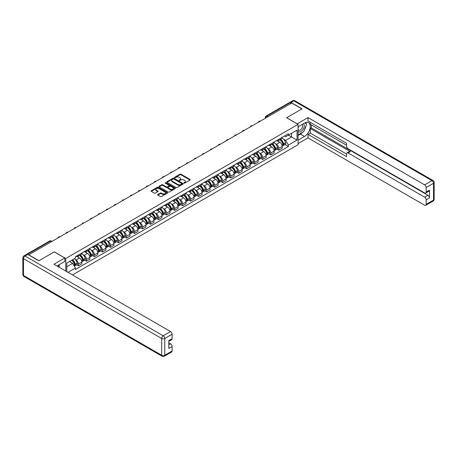 <?xml version="1.0" encoding="UTF-8"?>
<svg xmlns="http://www.w3.org/2000/svg" width="457" height="457" viewBox="0 0 457 457"><rect width="100%" height="100%" fill="white"/><g stroke="black" fill="none" stroke-linecap="round" stroke-linejoin="round"><path stroke-width="0.69" d="M183.977 183.131A0.497 0.286 0 0 0 184.685 183.131L190.043 180.041A0.714 0.411 0 0 0 190.249 179.75A0.714 0.411 0 0 0 190.043 179.458L180.966 174.22A0.714 0.411 0 0 0 179.955 174.22L174.597 177.31A0.497 0.286 0 0 0 175.305 177.716L175.996 177.316A2.279 1.32 0 0 1 179.224 177.316L179.984 177.756A2.279 1.32 0 0 1 180.652 178.687A2.279 1.32 0 0 1 179.984 179.618L179.287 180.018A0.497 0.286 0 0 0 179.995 180.424L180.686 180.024A2.279 1.32 0 0 1 183.914 180.024L184.674 180.464A2.279 1.32 0 0 1 185.342 181.395A2.279 1.32 0 0 1 184.674 182.326L183.977 182.726A0.497 0.286 0 0 0 183.977 183.131L183.977 182.726M157.819 194.539A0.714 0.411 0 0 0 157.614 194.831A0.714 0.411 0 0 0 157.819 195.122L160.367 196.59A0.714 0.411 0 0 0 161.378 196.59L167.325 193.157A0.714 0.411 0 0 0 167.536 192.865A0.714 0.411 0 0 0 167.325 192.574L158.248 187.33A0.714 0.411 0 0 0 157.242 187.33L151.29 190.769A0.714 0.411 0 0 0 151.084 191.06A0.714 0.411 0 0 0 151.29 191.352L154.369 193.122A0.714 0.411 0 0 0 155.374 193.122L157.922 191.654A0.714 0.411 0 0 0 158.133 191.363A0.714 0.411 0 0 0 157.922 191.072L156.397 190.192A1.908 1.103 0 0 1 155.837 189.415A1.908 1.103 0 0 1 157.014 188.398A1.908 1.103 0 0 1 159.093 188.632L165.068 192.083A1.908 1.103 0 0 1 165.628 192.865A1.908 1.103 0 0 1 164.451 193.882A1.908 1.103 0 0 1 162.372 193.642L161.378 193.065A0.714 0.411 0 0 0 160.367 193.065L157.819 194.539L157.819 195.122M65.762 258.485L54.309 251.87L38.999 260.707L28.78 254.806L291.686 103.019L301.906 108.92L286.596 117.757L298.055 124.373L65.762 258.485L65.762 271.058M176.048 187.536A0.714 0.411 0 0 0 177.059 187.536L183.006 184.102A0.714 0.411 0 0 0 183.217 183.811A0.714 0.411 0 0 0 183.006 183.52L173.934 178.276A0.714 0.411 0 0 0 172.923 178.276L166.971 181.715A0.714 0.411 0 0 0 166.765 182.006A0.714 0.411 0 0 0 166.971 182.297L176.048 187.536M165.434 183.24A0.497 0.286 0 0 1 165.942 183.308L165.942 182.72L175.168 188.044A0.714 0.411 0 0 1 175.374 188.335A0.714 0.411 0 0 1 175.168 188.627L169.216 192.06A0.714 0.411 0 0 1 168.21 192.06L159.133 186.822L159.133 186.239A0.714 0.411 0 0 0 158.922 186.53A0.714 0.411 0 0 0 159.133 186.822M159.133 186.239L161.681 184.771A0.714 0.411 0 0 1 162.686 184.771L166.371 186.896A0.714 0.411 0 0 0 167.376 186.896L169.067 185.919A0.714 0.411 0 0 0 169.273 185.628A0.714 0.411 0 0 0 169.067 185.336L165.234 183.126A0.497 0.286 0 0 1 165.942 182.72M72.492 274.943L298.055 144.72L298.055 124.373M26.66 254.343A1.451 0.84 -120 0 0 26.46 254.406A1.451 0.84 -120 0 0 26.306 254.549M267.899 116.752L266.819 116.129A1.451 0.84 60 0 0 266.094 116.055L289.367 102.619A1.451 0.84 60 0 1 290.092 102.694L266.819 116.129A1.451 0.84 120 0 0 265.791 117.906L265.791 117.969M291.172 103.316L290.092 102.694M278.787 139.288A3.342 1.931 60 0 1 278.096 140.79L281.489 138.831A3.342 1.931 -120 0 0 282.18 137.334M275.571 143.812L276.428 144.303A3.342 1.931 60 0 1 278.787 148.394L282.18 146.44A3.342 1.931 -120 0 0 279.815 142.344L277.393 140.945M282.18 146.44L282.18 148.245L278.787 150.204L276.953 149.142M278.096 140.79A3.342 1.931 60 0 1 276.451 140.642M278.787 148.394L278.787 150.204M270.778 143.915A3.342 1.931 60 0 1 270.087 145.417L273.475 143.458A3.342 1.931 -120 0 0 274.166 141.961M268.939 153.769L270.778 154.832L274.166 152.872L274.166 151.067A3.342 1.931 -120 0 0 271.806 146.971L269.379 145.572M270.087 145.417A3.342 1.931 60 0 1 268.442 145.269M267.556 148.434L268.413 148.931A3.342 1.931 60 0 1 270.778 153.021L270.778 154.832M262.764 148.542A3.342 1.931 60 0 1 262.072 150.045L265.46 148.085A3.342 1.931 -120 0 0 266.151 146.588M260.924 158.396L262.764 159.459L266.151 157.499L266.151 155.688A3.342 1.931 -120 0 0 263.792 151.598L261.364 150.199M262.072 150.045A3.342 1.931 60 0 1 260.427 149.89M259.547 153.061L260.399 153.558A3.342 1.931 60 0 1 262.764 157.648L262.764 159.459M254.749 153.169A3.342 1.931 60 0 1 254.058 154.672L257.445 152.712A3.342 1.931 -120 0 0 258.142 151.216M252.91 163.023L254.749 164.086L258.142 162.126L258.142 160.316A3.342 1.931 -120 0 0 255.777 156.225L253.349 154.826M254.058 154.672A3.342 1.931 60 0 1 252.413 154.517M251.533 157.688L252.384 158.185A3.342 1.931 60 0 1 254.749 162.275L254.749 164.086M246.734 157.796A3.342 1.931 60 0 1 246.043 159.299L249.436 157.339A3.342 1.931 -120 0 0 250.128 155.837M244.895 167.65L246.734 168.713L250.128 166.754L250.128 164.943A3.342 1.931 -120 0 0 247.763 160.853L245.335 159.453M246.043 159.299A3.342 1.931 60 0 1 244.398 159.145M243.518 162.315L244.375 162.806A3.342 1.931 60 0 1 246.734 166.902L246.734 168.713M238.72 162.424A3.342 1.931 60 0 1 238.028 163.926L241.422 161.967A3.342 1.931 -120 0 0 242.113 160.464M236.886 172.278L238.72 173.34L242.113 171.381L242.113 169.57A3.342 1.931 -120 0 0 239.748 165.48L237.326 164.074M238.028 163.926A3.342 1.931 60 0 1 236.383 163.772M235.504 166.942L236.36 167.433A3.342 1.931 60 0 1 238.72 171.529L238.72 173.34M230.711 167.051A3.342 1.931 60 0 1 230.02 168.547L233.407 166.594A3.342 1.931 -120 0 0 234.098 165.091M228.871 176.905L230.711 177.962L234.098 176.008L234.098 174.197A3.342 1.931 -120 0 0 231.739 170.107L229.311 168.702M230.02 168.547A3.342 1.931 60 0 1 228.374 168.399M227.489 171.569L228.346 172.06A3.342 1.931 60 0 1 230.711 176.156L230.711 177.962M222.696 171.678A3.342 1.931 60 0 1 222.005 173.174L225.392 171.221A3.342 1.931 -120 0 0 226.084 169.718M220.857 181.532L222.696 182.589L226.084 180.635L226.084 178.824A3.342 1.931 -120 0 0 223.724 174.734L221.297 173.329M222.005 173.174A3.342 1.931 60 0 1 220.36 173.026M219.48 176.196L220.331 176.688A3.342 1.931 60 0 1 222.696 180.783L222.696 182.589M214.681 176.305A3.342 1.931 60 0 1 213.99 177.802L217.378 175.848A3.342 1.931 -120 0 0 218.075 174.346M212.842 186.153L214.681 187.216L218.075 185.262L218.075 183.451A3.342 1.931 -120 0 0 215.71 179.355L213.282 177.956M213.99 177.802A3.342 1.931 60 0 1 212.345 177.653M211.465 180.823L212.316 181.315A3.342 1.931 60 0 1 214.681 185.411L214.681 187.216M206.667 180.932A3.342 1.931 60 0 1 205.976 182.429L209.369 180.475A3.342 1.931 -120 0 0 210.06 178.973M204.827 190.78L206.667 191.843L210.06 189.883L210.06 188.078A3.342 1.931 -120 0 0 207.695 183.982L205.267 182.583M205.976 182.429A3.342 1.931 60 0 1 204.33 182.28M203.451 185.451L204.308 185.942A3.342 1.931 60 0 1 206.667 190.032L206.667 191.843M198.652 185.553A3.342 1.931 60 0 1 197.961 187.056L201.354 185.096A3.342 1.931 -120 0 0 202.045 183.6M196.818 195.407L198.652 196.47L202.045 194.511L202.045 192.705A3.342 1.931 -120 0 0 199.68 188.61L197.258 187.21M197.961 187.056A3.342 1.931 60 0 1 196.316 186.907M195.436 190.072L196.293 190.569A3.342 1.931 60 0 1 198.652 194.659L198.652 196.47M190.643 190.181A3.342 1.931 60 0 1 189.952 191.683L193.34 189.724A3.342 1.931 -120 0 0 194.031 188.227M188.804 200.035L190.643 201.097L194.031 199.138L194.031 197.333A3.342 1.931 -120 0 0 191.672 193.237L189.244 191.837M189.952 191.683A3.342 1.931 60 0 1 188.307 191.534M187.421 194.699L188.278 195.196A3.342 1.931 60 0 1 190.643 199.286L190.643 201.097M182.629 194.808A3.342 1.931 60 0 1 181.937 196.31L185.325 194.351A3.342 1.931 -120 0 0 186.016 192.854M180.789 204.662L182.629 205.724L186.016 203.765L186.016 201.954A3.342 1.931 -120 0 0 183.657 197.864L181.229 196.464M181.937 196.31A3.342 1.931 60 0 1 180.292 196.156M179.412 199.326L180.264 199.823A3.342 1.931 60 0 1 182.629 203.913L182.629 205.724M174.614 199.435A3.342 1.931 60 0 1 173.923 200.937L177.31 198.978A3.342 1.931 -120 0 0 178.007 197.481M172.775 209.289L174.614 210.351L178.007 208.392L178.007 206.581A3.342 1.931 -120 0 0 175.642 202.491L173.214 201.091M173.923 200.937A3.342 1.931 60 0 1 172.278 200.783M171.398 203.953L172.249 204.45A3.342 1.931 60 0 1 174.614 208.541L174.614 210.351M166.599 204.062A3.342 1.931 60 0 1 165.908 205.564L169.301 203.605A3.342 1.931 -120 0 0 169.993 202.103M164.76 213.916L166.599 214.979L169.993 213.019L169.993 211.208A3.342 1.931 -120 0 0 167.628 207.118L165.2 205.719M165.908 205.564A3.342 1.931 60 0 1 164.263 205.41M163.383 208.581L164.24 209.072A3.342 1.931 60 0 1 166.599 213.168L166.599 214.979M158.585 208.689A3.342 1.931 60 0 1 157.893 210.191L161.287 208.232A3.342 1.931 -120 0 0 161.978 206.73M156.751 218.543L158.585 219.606L161.978 217.646L161.978 215.835A3.342 1.931 -120 0 0 159.613 211.745L157.191 210.34M157.893 210.191A3.342 1.931 60 0 1 156.248 210.037M155.369 213.208L156.225 213.699A3.342 1.931 60 0 1 158.585 217.795L158.585 219.606M150.576 213.316A3.342 1.931 60 0 1 149.885 214.813L153.272 212.859A3.342 1.931 -120 0 0 153.963 211.357M148.736 223.17L150.576 224.227L153.963 222.273L153.963 220.463A3.342 1.931 -120 0 0 151.604 216.372L149.176 214.967M149.885 214.813A3.342 1.931 60 0 1 148.239 214.664M147.354 217.835L148.211 218.326A3.342 1.931 60 0 1 150.576 222.422L150.576 224.227M142.561 217.943A3.342 1.931 60 0 1 141.87 219.44L145.257 217.486A3.342 1.931 -120 0 0 145.949 215.984M140.722 227.797L142.561 228.854L145.949 226.9L145.949 225.09A3.342 1.931 -120 0 0 143.589 220.999L141.162 219.594M141.87 219.44A3.342 1.931 60 0 1 140.225 219.291M139.345 222.462L140.196 222.953A3.342 1.931 60 0 1 142.561 227.049L142.561 228.854M134.547 222.57A3.342 1.931 60 0 1 133.855 224.067L137.243 222.113A3.342 1.931 -120 0 0 137.94 220.611M132.707 232.419L134.547 233.481L137.94 231.528L137.94 229.717A3.342 1.931 -120 0 0 135.575 225.621L133.147 224.221M133.855 224.067A3.342 1.931 60 0 1 132.21 223.919M131.33 227.089L132.182 227.58A3.342 1.931 60 0 1 134.547 231.676L134.547 233.481M126.532 227.198A3.342 1.931 60 0 1 125.841 228.694L129.234 226.741A3.342 1.931 -120 0 0 129.925 225.238M124.692 237.046L126.532 238.108L129.925 236.149L129.925 234.344A3.342 1.931 -120 0 0 127.56 230.248L125.132 228.848M125.841 228.694A3.342 1.931 60 0 1 124.195 228.546M123.316 231.716L124.173 232.207A3.342 1.931 60 0 1 126.532 236.298L126.532 238.108M118.517 231.819A3.342 1.931 60 0 1 117.826 233.321L121.219 231.362A3.342 1.931 -120 0 0 121.91 229.865M116.684 241.673L118.517 242.736L121.91 240.776L121.91 238.971A3.342 1.931 -120 0 0 119.545 234.875L117.123 233.476M117.826 233.321A3.342 1.931 60 0 1 116.181 233.173M115.301 236.338L116.158 236.835A3.342 1.931 60 0 1 118.517 240.925L118.517 242.736M110.508 236.446A3.342 1.931 60 0 1 109.817 237.948L113.205 235.989A3.342 1.931 -120 0 0 113.896 234.492M108.669 246.3L110.508 247.363L113.896 245.403L113.896 243.598A3.342 1.931 -120 0 0 111.537 239.502L109.109 238.103M109.817 237.948A3.342 1.931 60 0 1 108.172 237.8M107.286 240.965L108.143 241.462A3.342 1.931 60 0 1 110.508 245.552L110.508 247.363M102.494 241.073A3.342 1.931 60 0 1 101.802 242.576L105.19 240.616A3.342 1.931 -120 0 0 105.881 239.12M100.654 250.927L102.494 251.99L105.881 250.03L105.881 248.22A3.342 1.931 -120 0 0 103.522 244.129L101.094 242.73M101.802 242.576A3.342 1.931 60 0 1 100.157 242.421M99.278 245.592L100.129 246.089A3.342 1.931 60 0 1 102.494 250.179L102.494 251.99M94.479 245.7A3.342 1.931 60 0 1 93.788 247.203L97.175 245.243A3.342 1.931 -120 0 0 97.872 243.747M92.64 255.554L94.479 256.617L97.872 254.658L97.872 252.847A3.342 1.931 -120 0 0 95.507 248.757L93.079 247.357M93.788 247.203A3.342 1.931 60 0 1 92.143 247.048M91.263 250.219L92.114 250.716A3.342 1.931 60 0 1 94.479 254.806L94.479 256.617M86.464 250.327A3.342 1.931 60 0 1 85.773 251.83L89.166 249.87A3.342 1.931 -120 0 0 89.858 248.368M84.625 260.182L86.464 261.244L89.858 259.285L89.858 257.474A3.342 1.931 -120 0 0 87.493 253.384L85.065 251.984M85.773 251.83A3.342 1.931 60 0 1 84.128 251.676M83.248 254.846L84.105 255.337A3.342 1.931 60 0 1 86.464 259.433L86.464 261.244M78.45 254.955A3.342 1.931 60 0 1 77.759 256.457L81.152 254.498A3.342 1.931 -120 0 0 81.843 252.995M76.616 264.809L78.45 265.871L81.843 263.912L81.843 262.101A3.342 1.931 -120 0 0 79.478 258.011L77.056 256.606M77.759 256.457A3.342 1.931 60 0 1 76.113 256.303M75.234 259.473L76.09 259.964A3.342 1.931 60 0 1 78.45 264.06L78.45 265.871M284.465 136.015L285.671 136.712L297.027 130.154L291.583 133.301L291.583 136.98L285.671 140.39L283.586 139.185M66.791 271.652L66.791 263.078L75.422 258.096L75.422 256.703L288.396 133.747L288.396 135.141L297.027 140.122L288.396 145.103L285.671 140.39M297.027 130.154L297.027 140.122M66.791 266.757L72.697 263.346L75.422 268.065L75.422 269.459L288.396 146.497L288.396 145.103M75.422 268.065L68.002 272.349M72.697 263.346L69.515 261.507M284.962 144.515L288.396 146.497M184.177 183.206L184.674 182.92A2.279 1.32 0 0 0 185.342 181.989L185.342 181.395M180.652 178.687L180.652 179.281A2.279 1.32 0 0 1 179.984 180.212L179.487 180.498M190.032 180.047L180.966 174.808A0.714 0.411 0 0 0 179.955 174.808L174.797 177.79M183.006 183.52L183.006 184.102L173.934 178.87A0.714 0.411 0 0 0 172.923 178.87L166.982 182.303M181.749 184.011A0.497 0.286 0 0 0 181.749 183.605L173.78 179.007A0.497 0.286 0 0 0 173.072 179.007L172.34 179.43A2.279 1.32 0 0 0 171.672 180.361A2.279 1.32 0 0 0 172.34 181.292L177.79 184.434A2.279 1.32 0 0 0 181.018 184.434L181.749 184.011L181.749 184.605A0.497 0.286 0 0 0 181.892 184.405L181.892 183.811M171.672 180.361L171.672 180.955A2.279 1.32 0 0 0 172.34 181.886L172.34 181.292M181.749 184.605L181.018 185.028A2.279 1.32 0 0 1 177.79 185.028L172.34 181.886M159.145 186.827L161.681 185.365L161.681 184.771M169.273 185.628L169.273 186.222A0.714 0.411 0 0 1 169.067 186.513L167.376 187.49A0.714 0.411 0 0 1 166.371 187.49L162.686 185.365A0.714 0.411 0 0 0 161.681 185.365M165.942 183.308L175.157 188.632M170.187 189.101A1.908 1.103 0 0 0 172.266 189.341A1.908 1.103 0 0 0 173.443 188.324A1.908 1.103 0 0 0 172.883 187.541L170.781 186.33A0.714 0.411 0 0 0 169.77 186.33L168.085 187.301A0.714 0.411 0 0 0 167.873 187.593A0.714 0.411 0 0 0 168.085 187.884L170.187 189.101L170.187 189.695A1.908 1.103 0 0 0 172.266 189.935A1.908 1.103 0 0 0 173.443 188.912L173.443 188.324M167.873 187.593L167.873 188.187A0.714 0.411 0 0 0 168.085 188.478L168.085 187.884M170.187 189.695L168.085 188.478M165.628 192.865L165.628 193.454A1.908 1.103 0 0 1 164.451 194.476A1.908 1.103 0 0 1 162.372 194.236L161.378 193.659A0.714 0.411 0 0 0 160.367 193.659L157.831 195.122M155.837 189.415L155.837 190.009A1.908 1.103 0 0 0 156.397 190.786L156.397 190.192M157.922 191.072L157.922 191.654L156.397 190.786M167.325 192.574L167.325 193.157L158.248 187.924A0.714 0.411 0 0 0 157.242 187.924L151.301 191.357M280.05 139.665A4.576 2.645 60 0 1 280.072 139.676A4.576 2.645 60 0 1 283.083 143.784L283.112 143.881A0.891 0.514 60 0 1 282.974 144.578A0.891 0.514 60 0 1 282.952 144.589M279.85 139.779A5.518 3.188 60 0 1 282.883 144.332L282.912 144.429A1.834 1.057 60 0 1 282.62 145.869L282.163 146.131M282.934 145.463A1.834 1.057 -120 0 0 283.443 145.395A1.834 1.057 -120 0 0 283.734 143.955L283.706 143.858A5.518 3.188 -120 0 0 280.672 139.305M282.112 137.923A5.518 3.188 60 0 1 285.579 142.778L285.608 142.87A1.834 1.057 60 0 1 285.317 144.315L283.443 145.395M277.97 140.853A5.518 3.188 60 0 1 279.118 141.944M281.803 141.95L282.512 142.356M297.181 123.87L308.018 117.552L424.627 184.874L431.968 180.635L293.788 100.854L291.018 102.454L302.06 108.835L286.648 117.729L297.181 123.807M298.055 126.806L304.476 123.099A8.175 4.719 120 0 1 308.561 122.693A8.175 4.719 120 0 1 309.812 129.24A8.175 4.719 120 0 1 304.476 136.443L298.055 140.15M298.055 143.652L308.018 137.9L308.018 134.398L346.543 156.642L346.543 153.855A2.182 1.257 -120 0 1 346.994 152.855A2.182 1.257 -120 0 1 348.085 152.964L424.627 197.15L427.912 195.253A2.182 1.257 60 0 1 429.454 197.921L429.454 190.152A2.182 1.257 60 0 1 429.003 191.152L425.713 193.048A2.182 1.257 -120 0 0 426.164 192.049L426.164 187.541A2.182 1.257 -120 0 0 424.627 184.874M311.308 124.91L311.308 127.931L310.28 128.526L310.28 133.09L308.018 134.398M310.28 122.356L310.28 124.315L346.543 145.252M425.713 193.048A2.182 1.257 -120 0 1 424.627 192.94L348.085 148.754A2.182 1.257 -120 0 1 346.543 146.08L346.543 143.292L308.018 121.054L308.018 117.552M308.018 137.9L424.627 205.222A2.182 1.257 -120 0 0 425.713 205.324A2.182 1.257 -120 0 0 426.164 204.33L426.164 199.823A2.182 1.257 -120 0 0 424.627 197.15M291.018 102.454A2.182 1.257 -120 0 0 289.927 102.351A2.182 1.257 -120 0 0 289.692 102.557M310.28 128.526L350.348 151.655L348.085 152.964M311.308 127.931L427.912 195.253M310.28 133.09L346.543 154.032M346.994 152.855L349.257 151.553A2.182 1.257 60 0 1 350.348 151.655M298.055 135.466L300.415 134.101A8.175 4.719 120 0 0 302.683 132.262M304.305 130.119A8.175 4.719 120 0 0 306.064 125.589M306.196 124.121A8.175 4.719 120 0 0 305.99 122.453M27.803 254.418L25.032 256.023A2.182 1.257 -120 0 0 23.941 255.914L26.712 254.315A2.182 1.257 60 0 1 27.803 254.418L38.845 260.798L54.257 251.898L64.791 257.977L64.791 261.478L57.496 265.688A8.175 4.719 120 0 0 56.999 265.997M64.791 257.977L53.949 264.237L170.558 331.559A2.182 1.257 60 0 1 172.095 334.227L172.095 338.734A2.182 1.257 60 0 1 171.643 339.734L168.81 341.373M59.187 266.677L59.187 264.712M168.81 344.846L170.558 343.835A2.182 1.257 60 0 1 172.095 346.509L172.095 351.016A2.182 1.257 60 0 1 171.643 352.01L164.303 356.254A2.182 1.257 -120 0 0 164.754 355.255L172.095 351.016M172.095 338.734L168.81 340.636L168.81 348.405L172.095 346.509M170.558 343.835L168.81 342.83M298.055 131.342A4.724 2.725 120 0 0 301.809 130.936A4.724 2.725 120 0 0 304.271 125.795A4.724 2.725 120 0 0 303.408 123.71M298.45 126.578A4.724 2.725 120 0 0 298.055 127.429M298.055 129.005A3.233 1.868 120 0 0 298.707 130.171A3.233 1.868 120 0 0 301.197 129.308A3.233 1.868 120 0 0 302.608 126.052A3.233 1.868 120 0 0 301.94 124.572A3.233 1.868 120 0 0 301.928 124.567M298.718 126.423A3.233 1.868 120 0 0 298.055 128.36M305.213 122.727L306.476 124.521L303.705 131.667L298.158 134.872M58.205 265.277L59.393 267.379M272.035 144.292A4.576 2.645 60 0 1 272.058 144.303A4.576 2.645 60 0 1 275.074 148.411L275.097 148.502A0.891 0.514 60 0 1 274.96 149.205A0.891 0.514 60 0 1 274.937 149.216M271.835 144.406A5.518 3.188 60 0 1 274.874 148.959L274.897 149.056A1.834 1.057 60 0 1 274.611 150.496L274.154 150.759M274.92 150.09A1.834 1.057 -120 0 0 275.428 150.022A1.834 1.057 -120 0 0 275.72 148.582L275.691 148.485A5.518 3.188 -120 0 0 272.658 143.932M274.097 142.544A5.518 3.188 60 0 1 277.57 147.405L277.593 147.497A1.834 1.057 60 0 1 277.308 148.936L275.428 150.022M269.956 145.48A5.518 3.188 60 0 1 271.11 146.571M273.789 146.577L274.497 146.983M264.026 148.913A4.576 2.645 60 0 1 264.049 148.931A4.576 2.645 60 0 1 267.059 153.038L267.088 153.129A0.891 0.514 60 0 1 266.945 153.832A0.891 0.514 60 0 1 266.922 153.843M263.826 149.033A5.518 3.188 60 0 1 266.859 153.586L266.882 153.683A1.834 1.057 60 0 1 266.597 155.123L266.14 155.386M266.911 154.717A1.834 1.057 -120 0 0 267.419 154.649A1.834 1.057 -120 0 0 267.705 153.209L267.682 153.112A5.518 3.188 -120 0 0 264.643 148.559M266.083 147.171A5.518 3.188 60 0 1 269.556 152.032L269.584 152.124A1.834 1.057 60 0 1 269.293 153.563L267.419 154.649M261.941 150.107A5.518 3.188 60 0 1 263.095 151.198M265.78 151.204L266.482 151.61M256.011 153.541A4.576 2.645 60 0 1 256.034 153.558A4.576 2.645 60 0 1 259.045 157.665L259.073 157.756A0.891 0.514 60 0 1 258.93 158.459A0.891 0.514 60 0 1 258.913 158.465M255.811 153.661A5.518 3.188 60 0 1 258.845 158.213L258.873 158.311A1.834 1.057 60 0 1 258.582 159.75L258.125 160.013M258.896 159.344A1.834 1.057 -120 0 0 259.405 159.276A1.834 1.057 -120 0 0 259.696 157.836L259.667 157.739A5.518 3.188 -120 0 0 256.634 153.186M258.068 151.798A5.518 3.188 60 0 1 261.541 156.654L261.57 156.751A1.834 1.057 60 0 1 261.278 158.191L259.405 159.276M253.926 154.734A5.518 3.188 60 0 1 255.08 155.826M257.765 155.831L258.468 156.237M247.997 158.168A4.576 2.645 60 0 1 248.02 158.185A4.576 2.645 60 0 1 251.03 162.292L251.059 162.384A0.891 0.514 60 0 1 250.916 163.08A0.891 0.514 60 0 1 250.899 163.092M247.797 158.288A5.518 3.188 60 0 1 250.83 162.841L250.859 162.938A1.834 1.057 60 0 1 250.567 164.377L250.11 164.64M250.882 163.972A1.834 1.057 -120 0 0 251.39 163.903A1.834 1.057 -120 0 0 251.681 162.458L251.653 162.366A5.518 3.188 -120 0 0 248.619 157.808M250.059 156.425A5.518 3.188 60 0 1 253.526 161.281L253.555 161.378A1.834 1.057 60 0 1 253.264 162.818L251.39 163.903M245.912 159.362A5.518 3.188 60 0 1 247.066 160.447M249.751 160.458L250.453 160.864M239.982 162.795A4.576 2.645 60 0 1 240.005 162.806A4.576 2.645 60 0 1 243.015 166.914L243.044 167.011A0.891 0.514 60 0 1 242.907 167.708A0.891 0.514 60 0 1 242.884 167.719M239.782 162.909A5.518 3.188 60 0 1 242.816 167.468L242.844 167.559A1.834 1.057 60 0 1 242.553 169.004L242.096 169.267M242.867 168.599A1.834 1.057 -120 0 0 243.375 168.53A1.834 1.057 -120 0 0 243.667 167.085L243.638 166.994A5.518 3.188 -120 0 0 240.605 162.435M242.044 161.053A5.518 3.188 60 0 1 245.512 165.908L245.54 166.005A1.834 1.057 60 0 1 245.249 167.445L243.375 168.53M237.903 163.989A5.518 3.188 60 0 1 239.051 165.074M241.736 165.086L242.444 165.491M231.967 167.422A4.576 2.645 60 0 1 231.99 167.433A4.576 2.645 60 0 1 235.007 171.541L235.029 171.638A0.891 0.514 60 0 1 234.892 172.335A0.891 0.514 60 0 1 234.869 172.346M231.768 167.536A5.518 3.188 60 0 1 234.807 172.095L234.829 172.186A1.834 1.057 60 0 1 234.544 173.626L234.087 173.894M234.852 173.22A1.834 1.057 -120 0 0 235.361 173.152A1.834 1.057 -120 0 0 235.652 171.712L235.623 171.621A5.518 3.188 -120 0 0 232.59 167.062M234.03 165.68A5.518 3.188 60 0 1 237.503 170.535L237.526 170.632A1.834 1.057 60 0 1 237.24 172.072L235.361 173.152M229.888 168.616A5.518 3.188 60 0 1 231.042 169.701M233.721 169.713L234.43 170.118M223.959 172.049A4.576 2.645 60 0 1 223.981 172.06A4.576 2.645 60 0 1 226.992 176.168L227.02 176.265A0.891 0.514 60 0 1 226.878 176.962A0.891 0.514 60 0 1 226.855 176.973M223.759 172.163A5.518 3.188 60 0 1 226.792 176.722L226.815 176.813A1.834 1.057 60 0 1 226.529 178.253L226.072 178.516M226.843 177.847A1.834 1.057 -120 0 0 227.352 177.779A1.834 1.057 -120 0 0 227.637 176.339L227.615 176.248A5.518 3.188 -120 0 0 224.576 171.689M226.015 170.307A5.518 3.188 60 0 1 229.488 175.162L229.517 175.26A1.834 1.057 60 0 1 229.225 176.699L227.352 177.779M221.874 173.243A5.518 3.188 60 0 1 223.027 174.328M225.712 174.334L226.415 174.745M215.944 176.676A4.576 2.645 60 0 1 215.967 176.688A4.576 2.645 60 0 1 218.977 180.795L219.006 180.892A0.891 0.514 60 0 1 218.863 181.589A0.891 0.514 60 0 1 218.846 181.6M215.744 176.79A5.518 3.188 60 0 1 218.777 181.349L218.806 181.44A1.834 1.057 60 0 1 218.515 182.88L218.058 183.143M218.829 182.474A1.834 1.057 -120 0 0 219.337 182.406A1.834 1.057 -120 0 0 219.628 180.966L219.6 180.869A5.518 3.188 -120 0 0 216.567 176.316M218 174.934A5.518 3.188 60 0 1 221.474 179.79L221.502 179.887A1.834 1.057 60 0 1 221.211 181.326L219.337 182.406M213.859 177.87A5.518 3.188 60 0 1 215.013 178.955M217.698 178.961L218.4 179.373M207.929 181.303A4.576 2.645 60 0 1 207.952 181.315A4.576 2.645 60 0 1 210.963 185.422L210.991 185.519A0.891 0.514 60 0 1 210.848 186.216A0.891 0.514 60 0 1 210.831 186.228M207.729 181.418A5.518 3.188 60 0 1 210.763 185.97L210.791 186.068A1.834 1.057 60 0 1 210.5 187.507L210.043 187.77M210.814 187.102A1.834 1.057 -120 0 0 211.323 187.033A1.834 1.057 -120 0 0 211.614 185.593L211.585 185.496A5.518 3.188 -120 0 0 208.552 180.943M209.992 179.561A5.518 3.188 60 0 1 213.459 184.417L213.488 184.508A1.834 1.057 60 0 1 213.196 185.953L211.323 187.033M205.844 182.492A5.518 3.188 60 0 1 206.998 183.583M209.683 183.588L210.386 183.994M199.915 185.93A4.576 2.645 60 0 1 199.938 185.942A4.576 2.645 60 0 1 202.948 190.049L202.977 190.146A0.891 0.514 60 0 1 202.839 190.843A0.891 0.514 60 0 1 202.817 190.855M199.715 186.045A5.518 3.188 60 0 1 202.748 190.598L202.777 190.695A1.834 1.057 60 0 1 202.485 192.134L202.034 192.397M202.799 191.729A1.834 1.057 -120 0 0 203.308 191.66A1.834 1.057 -120 0 0 203.599 190.221L203.571 190.123A5.518 3.188 -120 0 0 200.537 185.571M201.977 184.188A5.518 3.188 60 0 1 205.444 189.044L205.473 189.135A1.834 1.057 60 0 1 205.182 190.58L203.308 191.66M197.835 187.119A5.518 3.188 60 0 1 198.984 188.21M201.668 188.215L202.377 188.621M191.9 190.558A4.576 2.645 60 0 1 191.923 190.569A4.576 2.645 60 0 1 194.939 194.676L194.962 194.768A0.891 0.514 60 0 1 194.825 195.47A0.891 0.514 60 0 1 194.802 195.482M191.7 190.672A5.518 3.188 60 0 1 194.739 195.225L194.762 195.322A1.834 1.057 60 0 1 194.476 196.761L194.019 197.024M194.785 196.356A1.834 1.057 -120 0 0 195.293 196.287A1.834 1.057 -120 0 0 195.585 194.848L195.556 194.751A5.518 3.188 -120 0 0 192.523 190.198M193.962 188.81A5.518 3.188 60 0 1 197.435 193.671L197.458 193.762A1.834 1.057 60 0 1 197.173 195.202L195.293 196.287M189.821 191.746A5.518 3.188 60 0 1 190.975 192.837M193.659 192.843L194.362 193.248M183.891 195.179A4.576 2.645 60 0 1 183.914 195.196A4.576 2.645 60 0 1 186.924 199.303L186.953 199.395A0.891 0.514 60 0 1 186.81 200.097A0.891 0.514 60 0 1 186.787 200.103M183.691 195.299A5.518 3.188 60 0 1 186.724 199.852L186.747 199.949A1.834 1.057 60 0 1 186.462 201.388L186.005 201.651M186.776 200.983A1.834 1.057 -120 0 0 187.284 200.914A1.834 1.057 -120 0 0 187.57 199.475L187.547 199.378A5.518 3.188 -120 0 0 184.508 194.825M185.948 193.437A5.518 3.188 60 0 1 189.421 198.298L189.449 198.389A1.834 1.057 60 0 1 189.158 199.829L187.284 200.914M181.806 196.373A5.518 3.188 60 0 1 182.96 197.464M185.645 197.47L186.347 197.875M175.876 199.806A4.576 2.645 60 0 1 175.899 199.823A4.576 2.645 60 0 1 178.91 203.931L178.938 204.022A0.891 0.514 60 0 1 178.796 204.725A0.891 0.514 60 0 1 178.778 204.73M175.677 199.926A5.518 3.188 60 0 1 178.71 204.479L178.738 204.576A1.834 1.057 60 0 1 178.447 206.016L177.99 206.278M178.761 205.61A1.834 1.057 -120 0 0 179.27 205.541A1.834 1.057 -120 0 0 179.561 204.102L179.532 204.005A5.518 3.188 -120 0 0 176.499 199.452M177.933 198.064A5.518 3.188 60 0 1 181.406 202.919L181.435 203.017A1.834 1.057 60 0 1 181.143 204.456L179.27 205.541M173.791 201A5.518 3.188 60 0 1 174.945 202.091M177.63 202.097L178.333 202.502M167.862 204.433A4.576 2.645 60 0 1 167.885 204.45A4.576 2.645 60 0 1 170.895 208.558L170.924 208.649A0.891 0.514 60 0 1 170.781 209.346A0.891 0.514 60 0 1 170.764 209.357M167.662 204.547A5.518 3.188 60 0 1 170.695 209.106L170.724 209.203A1.834 1.057 60 0 1 170.432 210.643L169.975 210.906M170.747 210.237A1.834 1.057 -120 0 0 171.255 210.169A1.834 1.057 -120 0 0 171.546 208.723L171.518 208.632A5.518 3.188 -120 0 0 168.484 204.073M169.924 202.691A5.518 3.188 60 0 1 173.392 207.547L173.42 207.644A1.834 1.057 60 0 1 173.129 209.083L171.255 210.169M165.777 205.627A5.518 3.188 60 0 1 166.931 206.713M169.616 206.724L170.318 207.13M159.847 209.06A4.576 2.645 60 0 1 159.87 209.072A4.576 2.645 60 0 1 162.881 213.179L162.909 213.276A0.891 0.514 60 0 1 162.772 213.973A0.891 0.514 60 0 1 162.749 213.985M159.647 209.175A5.518 3.188 60 0 1 162.681 213.733L162.709 213.825A1.834 1.057 60 0 1 162.418 215.27L161.967 215.533M162.732 214.864A1.834 1.057 -120 0 0 163.24 214.796A1.834 1.057 -120 0 0 163.532 213.35L163.503 213.259A5.518 3.188 -120 0 0 160.47 208.7M161.909 207.318A5.518 3.188 60 0 1 165.377 212.174L165.405 212.271A1.834 1.057 60 0 1 165.114 213.71L163.24 214.796M157.768 210.254A5.518 3.188 60 0 1 158.916 211.34M161.601 211.351L162.309 211.757M151.833 213.687A4.576 2.645 60 0 1 151.855 213.699A4.576 2.645 60 0 1 154.872 217.806L154.894 217.903A0.891 0.514 60 0 1 154.757 218.6A0.891 0.514 60 0 1 154.734 218.612M151.633 213.802A5.518 3.188 60 0 1 154.672 218.36L154.695 218.452A1.834 1.057 60 0 1 154.409 219.891L153.952 220.16M154.717 219.486A1.834 1.057 -120 0 0 155.226 219.417A1.834 1.057 -120 0 0 155.517 217.978L155.489 217.886A5.518 3.188 -120 0 0 152.455 213.328M153.895 211.945A5.518 3.188 60 0 1 157.368 216.801L157.391 216.898A1.834 1.057 60 0 1 157.105 218.337L155.226 219.417M149.753 214.881A5.518 3.188 60 0 1 150.907 215.967M153.592 215.978L154.295 216.384M143.824 218.315A4.576 2.645 60 0 1 143.846 218.326A4.576 2.645 60 0 1 146.857 222.433L146.886 222.53A0.891 0.514 60 0 1 146.743 223.227A0.891 0.514 60 0 1 146.72 223.239M143.624 218.429A5.518 3.188 60 0 1 146.657 222.987L146.68 223.079A1.834 1.057 60 0 1 146.394 224.518L145.937 224.781M146.708 224.113A1.834 1.057 -120 0 0 147.217 224.044A1.834 1.057 -120 0 0 147.502 222.605L147.48 222.513A5.518 3.188 -120 0 0 144.441 217.955M145.88 216.572A5.518 3.188 60 0 1 149.353 221.428L149.382 221.525A1.834 1.057 60 0 1 149.091 222.965L147.217 224.044M141.739 219.509A5.518 3.188 60 0 1 142.892 220.594M145.577 220.6L146.28 221.011M135.809 222.942A4.576 2.645 60 0 1 135.832 222.953A4.576 2.645 60 0 1 138.842 227.06L138.871 227.158A0.891 0.514 60 0 1 138.728 227.854A0.891 0.514 60 0 1 138.711 227.866M135.609 223.056A5.518 3.188 60 0 1 138.642 227.615L138.671 227.706A1.834 1.057 60 0 1 138.38 229.146L137.923 229.408M138.694 228.74A1.834 1.057 -120 0 0 139.202 228.671A1.834 1.057 -120 0 0 139.494 227.232L139.465 227.135A5.518 3.188 -120 0 0 136.432 222.582M137.865 221.199A5.518 3.188 60 0 1 141.339 226.055L141.367 226.152A1.834 1.057 60 0 1 141.076 227.592L139.202 228.671M133.724 224.136A5.518 3.188 60 0 1 134.878 225.221M137.563 225.227L138.265 225.638M127.794 227.569A4.576 2.645 60 0 1 127.817 227.58A4.576 2.645 60 0 1 130.828 231.688L130.856 231.785A0.891 0.514 60 0 1 130.713 232.482A0.891 0.514 60 0 1 130.696 232.493M127.594 227.683A5.518 3.188 60 0 1 130.628 232.236L130.656 232.333A1.834 1.057 60 0 1 130.365 233.773L129.908 234.035M130.679 233.367A1.834 1.057 -120 0 0 131.188 233.298A1.834 1.057 -120 0 0 131.479 231.859L131.45 231.762A5.518 3.188 -120 0 0 128.417 227.209M129.857 225.827A5.518 3.188 60 0 1 133.324 230.682L133.353 230.774A1.834 1.057 60 0 1 133.061 232.219L131.188 233.298M125.709 228.757A5.518 3.188 60 0 1 126.863 229.848M129.548 229.854L130.251 230.259M119.78 232.196A4.576 2.645 60 0 1 119.803 232.207A4.576 2.645 60 0 1 122.813 236.315L122.842 236.412A0.891 0.514 60 0 1 122.705 237.109A0.891 0.514 60 0 1 122.682 237.12M119.58 232.31A5.518 3.188 60 0 1 122.613 236.863L122.642 236.96A1.834 1.057 60 0 1 122.35 238.4L121.899 238.663M122.665 237.994A1.834 1.057 -120 0 0 123.173 237.926A1.834 1.057 -120 0 0 123.464 236.486L123.436 236.389A5.518 3.188 -120 0 0 120.402 231.836M121.842 230.454A5.518 3.188 60 0 1 125.309 235.309L125.338 235.401A1.834 1.057 60 0 1 125.047 236.84L123.173 237.926M117.7 233.384A5.518 3.188 60 0 1 118.849 234.475M121.533 234.481L122.242 234.887M111.765 236.823A4.576 2.645 60 0 1 111.794 236.835A4.576 2.645 60 0 1 114.804 240.942L114.827 241.033A0.891 0.514 60 0 1 114.69 241.736A0.891 0.514 60 0 1 114.667 241.747M111.565 236.937A5.518 3.188 60 0 1 114.604 241.49L114.627 241.587A1.834 1.057 60 0 1 114.341 243.027L113.884 243.29M114.65 242.621A1.834 1.057 -120 0 0 115.158 242.553A1.834 1.057 -120 0 0 115.45 241.113L115.421 241.016A5.518 3.188 -120 0 0 112.388 236.463M113.827 235.075A5.518 3.188 60 0 1 117.3 239.936L117.323 240.028A1.834 1.057 60 0 1 117.038 241.467L115.158 242.553M109.686 238.011A5.518 3.188 60 0 1 110.84 239.102M113.525 239.108L114.227 239.514M103.756 241.445A4.576 2.645 60 0 1 103.779 241.462A4.576 2.645 60 0 1 106.789 245.569L106.818 245.66A0.891 0.514 60 0 1 106.675 246.363A0.891 0.514 60 0 1 106.652 246.369M103.556 241.564A5.518 3.188 60 0 1 106.59 246.117L106.612 246.214A1.834 1.057 60 0 1 106.327 247.654L105.87 247.917M106.641 247.248A1.834 1.057 -120 0 0 107.149 247.18A1.834 1.057 -120 0 0 107.435 245.74L107.412 245.643A5.518 3.188 -120 0 0 104.373 241.09M105.813 239.702A5.518 3.188 60 0 1 109.286 244.564L109.314 244.655A1.834 1.057 60 0 1 109.023 246.095L107.149 247.18M101.671 242.638A5.518 3.188 60 0 1 102.825 243.73M105.51 243.735L106.213 244.141M95.742 246.072A4.576 2.645 60 0 1 95.764 246.089A4.576 2.645 60 0 1 98.775 250.196L98.803 250.287A0.891 0.514 60 0 1 98.661 250.99A0.891 0.514 60 0 1 98.643 250.996M95.542 246.192A5.518 3.188 60 0 1 98.575 250.744L98.603 250.842A1.834 1.057 60 0 1 98.312 252.281L97.855 252.544M98.626 251.876A1.834 1.057 -120 0 0 99.135 251.807A1.834 1.057 -120 0 0 99.426 250.367L99.398 250.27A5.518 3.188 -120 0 0 96.364 245.717M97.798 244.329A5.518 3.188 60 0 1 101.271 249.185L101.3 249.282A1.834 1.057 60 0 1 101.008 250.722L99.135 251.807M93.656 247.266A5.518 3.188 60 0 1 94.81 248.357M97.495 248.362L98.198 248.768M87.727 250.699A4.576 2.645 60 0 1 87.75 250.716A4.576 2.645 60 0 1 90.76 254.817L90.789 254.915A0.891 0.514 60 0 1 90.646 255.612A0.891 0.514 60 0 1 90.629 255.623M87.527 250.813A5.518 3.188 60 0 1 90.56 255.372L90.589 255.469A1.834 1.057 60 0 1 90.297 256.908L89.84 257.171M90.612 256.503A1.834 1.057 -120 0 0 91.12 256.434A1.834 1.057 -120 0 0 91.411 254.989L91.383 254.897A5.518 3.188 -120 0 0 88.35 250.339M89.789 248.956A5.518 3.188 60 0 1 93.257 253.812L93.285 253.909A1.834 1.057 60 0 1 92.994 255.349L91.12 256.434M85.642 251.893A5.518 3.188 60 0 1 86.796 252.978M89.481 252.989L90.183 253.395M79.712 255.326A4.576 2.645 60 0 1 79.735 255.337A4.576 2.645 60 0 1 82.746 259.445L82.774 259.542A0.891 0.514 60 0 1 82.637 260.239A0.891 0.514 60 0 1 82.614 260.25M79.512 255.44A5.518 3.188 60 0 1 82.546 259.999L82.574 260.09A1.834 1.057 60 0 1 82.283 261.535L81.832 261.798M82.597 261.13A1.834 1.057 -120 0 0 83.105 261.056A1.834 1.057 -120 0 0 83.397 259.616L83.368 259.525A5.518 3.188 -120 0 0 80.335 254.966M81.774 253.584A5.518 3.188 60 0 1 85.242 258.439L85.27 258.536A1.834 1.057 60 0 1 84.979 259.976L83.105 261.056M77.633 256.52A5.518 3.188 60 0 1 78.781 257.605M81.466 257.617L82.174 258.022M71.949 260.102A4.576 2.645 60 0 1 74.737 264.072L74.759 264.169A0.891 0.514 60 0 1 74.622 264.866A0.891 0.514 60 0 1 74.6 264.877M71.715 260.239A5.518 3.188 60 0 1 74.537 264.626L74.56 264.717A1.834 1.057 60 0 1 74.308 266.134M74.582 265.751A1.834 1.057 -120 0 0 75.091 265.683A1.834 1.057 -120 0 0 75.382 264.243L75.354 264.152A5.518 3.188 -120 0 0 72.537 259.765M74.411 258.679A5.518 3.188 60 0 1 77.233 263.066L77.256 263.163A1.834 1.057 60 0 1 76.97 264.603L75.091 265.683M69.841 261.318A5.518 3.188 60 0 1 70.772 262.232M73.457 262.244L74.16 262.649M265.843 117.935L265.791 117.906A1.451 0.84 0 0 1 265.368 117.312L265.368 118.214M86.464 259.433L89.858 257.474M94.479 254.806L97.872 252.847M102.494 250.179L105.881 248.22M110.508 245.552L113.896 243.598M118.517 240.925L121.91 238.971M126.532 236.298L129.925 234.344M134.547 231.676L137.94 229.717M142.561 227.049L145.949 225.09M150.576 222.422L153.963 220.463M158.585 217.795L161.978 215.835M166.599 213.168L169.993 211.208M174.614 208.541L178.007 206.581M182.629 203.913L186.016 201.954M190.643 199.286L194.031 197.333M198.652 194.659L202.045 192.705M206.667 190.032L210.06 188.078M214.681 185.411L218.075 183.451M222.696 180.783L226.084 178.824M230.711 176.156L234.098 174.197M238.72 171.529L242.113 169.57M246.734 166.902L250.128 164.943M254.749 162.275L258.142 160.316M262.764 157.648L266.151 155.688M270.778 153.021L274.166 151.067M78.45 264.06L81.843 262.101M76.09 259.964L79.478 258.011M84.105 255.337L87.493 253.384M92.114 250.716L95.507 248.757M100.129 246.089L103.522 244.129M108.143 241.462L111.537 239.502M116.158 236.835L119.545 234.875M124.173 232.207L127.56 230.248M132.182 227.58L135.575 225.621M140.196 222.953L143.589 220.999M148.211 218.326L151.604 216.372M156.225 213.699L159.613 211.745M164.24 209.072L167.628 207.118M172.249 204.45L175.642 202.491M180.264 199.823L183.657 197.864M188.278 195.196L191.672 193.237M196.293 190.569L199.68 188.61M204.308 185.942L207.695 183.982M212.316 181.315L215.71 179.355M220.331 176.688L223.724 174.734M228.346 172.06L231.739 170.107M236.36 167.433L239.748 165.48M244.375 162.806L247.763 160.853M252.384 158.185L255.777 156.225M260.399 153.558L263.792 151.598M268.413 148.931L271.806 146.971M276.428 144.303L279.815 142.344M260.153 121.219A1.451 0.84 120 0 0 259.513 121.591M252.144 125.846A1.451 0.84 120 0 0 251.499 126.218M244.129 130.474A1.451 0.84 120 0 0 243.49 130.845M236.115 135.101A1.451 0.84 120 0 0 235.475 135.472M228.1 139.728A1.451 0.84 120 0 0 227.46 140.099M220.085 144.355A1.451 0.84 120 0 0 219.446 144.726M212.077 148.982A1.451 0.84 120 0 0 211.431 149.353M204.062 153.609A1.451 0.84 120 0 0 203.422 153.98M196.047 158.236A1.451 0.84 120 0 0 195.407 158.608M188.033 162.863A1.451 0.84 120 0 0 187.393 163.229M180.018 167.485A1.451 0.84 120 0 0 179.378 167.856M172.009 172.112A1.451 0.84 120 0 0 171.364 172.483M163.994 176.739A1.451 0.84 120 0 0 163.355 177.11M155.98 181.366A1.451 0.84 120 0 0 155.34 181.737M147.965 185.993A1.451 0.84 120 0 0 147.325 186.365M139.951 190.62A1.451 0.84 120 0 0 139.311 190.992M131.942 195.248A1.451 0.84 120 0 0 131.296 195.619M123.927 199.875A1.451 0.84 120 0 0 123.287 200.246M115.912 204.502A1.451 0.84 120 0 0 115.273 204.867M107.898 209.129A1.451 0.84 120 0 0 107.258 209.495M99.883 213.75A1.451 0.84 120 0 0 99.243 214.122M91.874 218.377A1.451 0.84 120 0 0 91.229 218.749M83.86 223.005A1.451 0.84 120 0 0 83.22 223.376M75.845 227.632A1.451 0.84 120 0 0 75.205 228.003M67.83 232.259A1.451 0.84 120 0 0 67.19 232.63M59.816 236.886A1.451 0.84 120 0 0 59.176 237.257M51.538 241.667L50.459 241.045L27.523 254.286M51.961 241.422L51.184 240.97A1.451 0.84 120 0 0 50.459 241.045A1.451 0.84 60 0 0 49.733 240.97L26.46 254.406M184.674 182.92L184.674 182.326M179.287 180.424L179.287 180.018M179.984 180.212L179.984 179.618M174.597 177.716L174.597 177.31M179.955 174.808L179.955 174.22M180.966 174.808L180.966 174.22M190.043 180.041L190.043 179.458M166.971 182.297L166.971 181.715M172.923 178.87L172.923 178.276M173.934 178.87L173.934 178.276M177.79 185.028L177.79 184.434M181.018 185.028L181.018 184.434M162.686 185.365L162.686 184.771M166.371 187.49L166.371 186.896M167.376 187.49L167.376 186.896M169.067 186.513L169.067 185.919M175.168 188.627L175.168 188.044M160.367 193.659L160.367 193.065M161.378 193.659L161.378 193.065M162.372 194.236L162.372 193.642M151.29 191.352L151.29 190.769M157.242 187.924L157.242 187.33M158.248 187.924L158.248 187.33M281.906 145.006L282.912 144.429M283.734 143.955L285.608 142.87M283.706 143.858L285.579 142.778M281.872 144.92L283.157 144.172M426.164 192.049L429.454 190.152M429.454 197.921L426.164 199.823M426.164 204.33L433.51 200.086L433.51 183.303L426.164 187.541M300.415 134.101L304.476 136.443M433.51 200.086A2.182 1.257 60 0 1 433.059 201.086A2.182 2.182 0 0 0 434.15 199.201A2.182 1.257 180 0 1 433.51 200.086M433.51 183.303A2.182 1.257 0 0 0 434.15 182.412A2.182 2.182 0 0 0 433.059 180.526A2.182 1.257 -60 0 0 431.968 180.635A2.182 1.257 60 0 1 433.51 183.303M289.927 102.351L292.697 100.746A2.182 1.257 60 0 1 293.788 100.854A2.182 1.257 -60 0 1 294.879 100.746L433.059 180.526M23.941 255.914A2.182 2.182 0 0 0 22.85 257.799A2.182 1.257 180 0 0 23.49 258.691A2.182 1.257 -60 0 1 25.032 256.023L163.212 335.798A2.182 1.257 -60 0 0 161.669 338.471L23.49 258.691L23.49 275.48L161.669 355.255L161.669 338.471A2.182 1.257 0 0 0 164.754 338.471L164.754 355.255A2.182 1.257 180 0 1 161.669 355.255A2.182 1.257 -60 0 0 162.121 356.254A2.182 2.182 0 0 0 164.303 356.254M172.095 334.227L164.754 338.471A2.182 1.257 -120 0 0 163.212 335.798L170.558 331.559M23.941 276.474A2.182 1.257 -60 0 1 23.49 275.48A2.182 1.257 0 0 1 22.85 274.588A2.182 2.182 0 0 0 23.941 276.474L162.121 356.254M273.892 149.633L274.897 149.056M275.72 148.582L277.593 147.497M275.691 148.485L277.57 147.405M273.863 149.542L274.874 148.959M265.883 154.26L266.882 153.683M267.705 153.209L269.584 152.124M267.682 153.112L269.556 152.032M265.848 154.169L267.128 153.421M257.868 158.887L258.873 158.311M259.696 157.836L261.57 156.751M259.667 157.739L261.541 156.654M257.834 158.796L259.113 158.048M249.853 163.515L250.859 162.938M251.681 162.458L253.555 161.378M251.653 162.366L253.526 161.281M249.819 163.423L251.104 162.675M241.839 168.142L242.844 167.559M243.667 167.085L245.54 166.005M243.638 166.994L245.512 165.908M241.804 168.05L243.09 167.302M233.824 172.769L234.829 172.186M235.652 171.712L237.526 170.632M235.623 171.621L237.503 170.535M233.795 172.677L235.075 171.929M225.815 177.396L226.815 176.813M227.637 176.339L229.517 175.26M227.615 176.248L229.488 175.162M225.781 177.305L227.06 176.556M217.8 182.023L218.806 181.44M219.628 180.966L221.502 179.887M219.6 180.869L221.474 179.79M217.766 181.932L219.046 181.183M209.786 186.65L210.791 186.068M211.614 185.593L213.488 184.508M211.585 185.496L213.459 184.417M209.752 186.559L211.037 185.81M201.771 191.272L202.777 190.695M203.599 190.221L205.473 189.135M203.571 190.123L205.444 189.044M201.737 191.186L203.022 190.438M193.757 195.899L194.762 195.322M195.585 194.848L197.458 193.762M195.556 194.751L197.435 193.671M193.728 195.807L195.008 195.059M185.748 200.526L186.747 199.949M187.57 199.475L189.449 198.389M187.547 199.378L189.421 198.298M185.713 200.434L186.993 199.686M177.733 205.153L178.738 204.576M179.561 204.102L181.435 203.017M179.532 204.005L181.406 202.919M177.699 205.062L178.978 204.313M169.718 209.78L170.724 209.203M171.546 208.723L173.42 207.644M171.518 208.632L173.392 207.547M169.684 209.689L170.969 208.94M161.704 214.407L162.709 213.825M163.532 213.35L165.405 212.271M163.503 213.259L165.377 212.174M161.669 214.316L162.955 213.568M153.689 219.034L154.695 218.452M155.517 217.978L157.391 216.898M155.489 217.886L157.368 216.801M153.661 218.943L154.94 218.195M145.68 223.662L146.68 223.079M147.502 222.605L149.382 221.525M147.48 222.513L149.353 221.428M145.646 223.57L146.657 222.987M137.666 228.289L138.671 227.706M139.494 227.232L141.367 226.152M139.465 227.135L141.339 226.055M137.631 228.197L138.911 227.449M129.651 232.916L130.656 232.333M131.479 231.859L133.353 230.774M131.45 231.762L133.324 230.682M129.617 232.824L130.902 232.076M121.636 237.537L122.642 236.96M123.464 236.486L125.338 235.401M123.436 236.389L125.309 235.309M121.602 237.451L122.887 236.703M113.622 242.164L114.627 241.587M115.45 241.113L117.323 240.028M115.421 241.016L117.3 239.936M113.593 242.073L114.873 241.325M105.613 246.791L106.612 246.214M107.435 245.74L109.314 244.655M107.412 245.643L109.286 244.564M105.578 246.7L106.858 245.952M97.598 251.419L98.603 250.842M99.426 250.367L101.3 249.282M99.398 250.27L101.271 249.185M97.564 251.327L98.843 250.579M89.583 256.046L90.589 255.469M91.411 254.989L93.285 253.909M91.383 254.897L93.257 253.812M89.549 255.954L90.834 255.206M81.569 260.673L82.574 260.09M83.397 259.616L85.27 258.536M83.368 259.525L85.242 258.439M81.535 260.581L82.82 259.833M73.76 265.18L74.56 264.717M75.382 264.243L77.256 263.163M75.354 264.152L77.233 263.066M73.708 265.1L74.537 264.626M260.279 121.151A1.451 1.451 0 0 0 258.416 122.225M252.264 125.778A1.451 1.451 0 0 0 250.402 126.852M244.249 130.405A1.451 1.451 0 0 0 242.387 131.479M236.24 135.032A1.451 1.451 0 0 0 234.372 136.106M228.226 139.659A1.451 1.451 0 0 0 226.364 140.733M220.211 144.286A1.451 1.451 0 0 0 218.349 145.36M212.197 148.908A1.451 1.451 0 0 0 210.334 149.987M204.182 153.535A1.451 1.451 0 0 0 202.32 154.615M196.173 158.162A1.451 1.451 0 0 0 194.305 159.242M188.158 162.789A1.451 1.451 0 0 0 186.296 163.869M180.144 167.416A1.451 1.451 0 0 0 178.281 168.49M172.129 172.043A1.451 1.451 0 0 0 170.267 173.117M164.114 176.67A1.451 1.451 0 0 0 162.252 177.744M156.105 181.298A1.451 1.451 0 0 0 154.238 182.372M148.091 185.925A1.451 1.451 0 0 0 146.229 186.999M140.076 190.546A1.451 1.451 0 0 0 138.214 191.626M132.062 195.173A1.451 1.451 0 0 0 130.199 196.253M124.047 199.8A1.451 1.451 0 0 0 122.185 200.88M116.038 204.428A1.451 1.451 0 0 0 114.17 205.507M108.023 209.055A1.451 1.451 0 0 0 106.161 210.129M100.009 213.682A1.451 1.451 0 0 0 98.146 214.756M91.994 218.309A1.451 1.451 0 0 0 90.132 219.383M83.979 222.936A1.451 1.451 0 0 0 82.117 224.01M75.971 227.563A1.451 1.451 0 0 0 74.103 228.637M67.956 232.19A1.451 1.451 0 0 0 66.094 233.264M59.941 236.812A1.451 1.451 0 0 0 58.079 237.891M51.184 240.97A1.451 1.451 0 0 0 49.733 240.97M266.094 116.055A1.451 1.451 0 0 0 265.368 117.312M425.713 205.324L433.059 201.086M434.15 199.201L434.15 182.412M294.879 100.746A2.182 2.182 0 0 0 292.697 100.746M22.85 257.799L22.85 274.588"/></g></svg>
